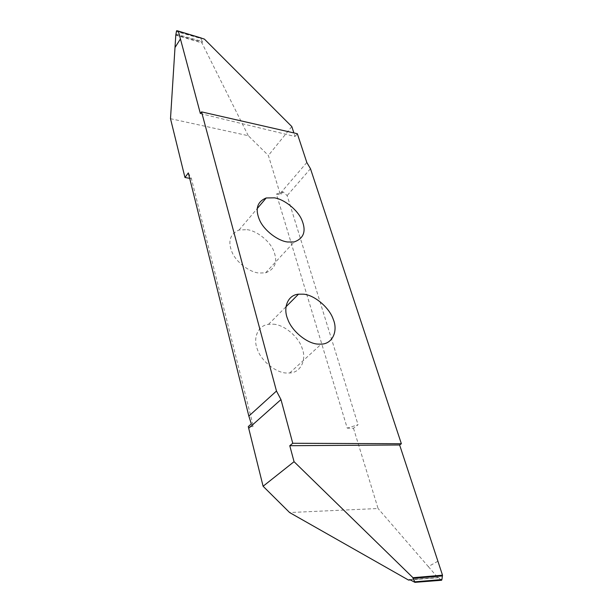 <?xml version="1.0" encoding="UTF-8"?>
<svg xmlns="http://www.w3.org/2000/svg" width="613" height="613" viewBox="0 0 613 613"><rect width="100%" height="100%" fill="white"/><g stroke="black" fill="none" stroke-linecap="round" stroke-linejoin="round"><path stroke-width="0.46" stroke-dasharray="3.06 2.3" d="M247.093 229.676C256.541 230.672 269.712 240.825 273.674 250.863C277.95 261.782 275.252 269.107 265.575 272.831L259.115 273.046C249.82 272.371 236.281 262.433 232.036 252.188C227.645 241.392 229.982 233.997 239.055 230.005L247.093 229.676M170.498 118.684L248.273 135.703L268.371 155.472L280.447 194.834L276.386 194.099L347.257 428.158L358.053 424.709L353.486 428.257L347.257 428.158M353.486 428.257L378.068 508.514L289.604 512.545M188.329 172.912L191.425 178.667L253.399 426.671L248.28 426.594M191.425 178.667L189.685 178.352M273.298 324.2C283.88 324.507 298.715 336.752 302.194 348.414C306.676 359.41 300.998 372.589 289.681 372.995L286.838 373.026C276.44 373.141 261.115 361.149 257.337 349.203C252.794 338.253 257.851 325.411 268.54 324.315L273.298 324.2M175.785 35.14L201.899 42.925L202.336 42.174L175.962 34.841M248.273 135.703L201.899 42.925M176.161 34.167L202.282 41.446L202.336 42.174M202.282 41.446L200.727 38.412L176.329 31.554M176.536 30.865L200.604 37.906L200.727 38.412M201.961 38.335L178 31.378M204.367 39.079L203.8 39.132M200.374 113.566L295.052 136.492L293.888 132.929M297.336 133.718L295.052 136.492M291.803 126.562L268.371 155.472M276.386 194.099L283.014 191.854L287.145 195.585L358.053 424.709M310.484 168.721L287.145 195.585M283.014 191.854L280.447 194.834M437.897 561.217L428.311 566.588L378.068 508.514M428.311 566.588L437.897 577.668L438.854 577.691L441.222 580.289M437.897 577.668L410.465 579.929M251.33 423.867L253.399 426.671M178.306 31.102L183.961 32.803M178.253 31.186L198.26 37.201M306.822 162.499L280.034 193.677M437.904 561.232L428.318 566.596M409.806 579.645L438.234 577.507M438.854 577.691L410.327 579.852M414.281 582.128L440.916 580.074M265.575 272.831L294.179 241.943M289.681 372.995L321.235 344.138M268.54 324.315L285.934 306.822M176.759 30.658L200.757 37.876M204.075 39.194L178.046 31.37M239.055 230.005L257.176 208.619"/><path stroke-width="0.92" d="M274.363 197.846C283.965 199.11 297.573 209.715 301.841 219.952C306.454 231.101 303.902 238.426 294.179 241.943L287.635 241.989C278.187 241.062 264.18 230.649 259.621 220.174C254.908 209.14 257.1 201.738 266.211 197.961L274.363 197.846M410.465 579.929L408.557 580.09L289.604 512.545L263.1 486.255L248.28 426.594L251.33 423.867L248.84 416.097L276.478 391.04L201.562 111.88L200.374 113.566L178.329 31.071L204.367 39.079L291.803 126.562L293.888 132.929M189.685 178.352L184.957 177.494L170.498 118.684L175.785 35.14L176.536 30.865L178.329 31.071M303.328 294.179C314.078 294.753 329.449 307.527 333.288 319.442C338.131 330.714 332.729 343.985 321.235 344.138L318.346 344.108C307.78 343.985 291.872 331.426 287.735 319.189C282.838 307.948 287.666 295.029 298.5 294.179L303.328 294.179M183.961 32.803L200.849 37.883M201.033 37.937L201.961 38.335M441.222 580.289L441.919 579.538L442.502 575.186L399.63 444.984L401.362 443.735L310.484 168.721L306.822 162.499L297.336 133.718L201.562 111.88M175.004 47.523L180.437 38.948L175.004 47.53M441.919 579.538L414.825 581.829L414.924 582.35L409.806 579.645M441.567 580.258L414.924 582.35M414.825 581.829L412.986 578.373L442.034 575.975M442.502 575.186L412.978 577.699L412.986 578.373M408.557 580.09L409.423 579.676M399.63 444.984L289.773 445.705L294.056 461.689L412.978 577.699M289.773 445.705L292.753 443.268L401.362 443.735M294.056 461.689L263.1 486.255M292.753 443.268L280.969 399.576L276.478 391.04M184.957 177.494L188.329 172.912L248.84 416.097M176.881 30.673L178.306 31.102M442.364 575.27L420.12 577.094M280.969 399.576L248.763 428.234M285.934 306.822L298.5 294.179M441.682 580.174L427.43 581.392M412.94 577.745L442.272 575.339M257.176 208.619L266.211 197.961"/></g></svg>
